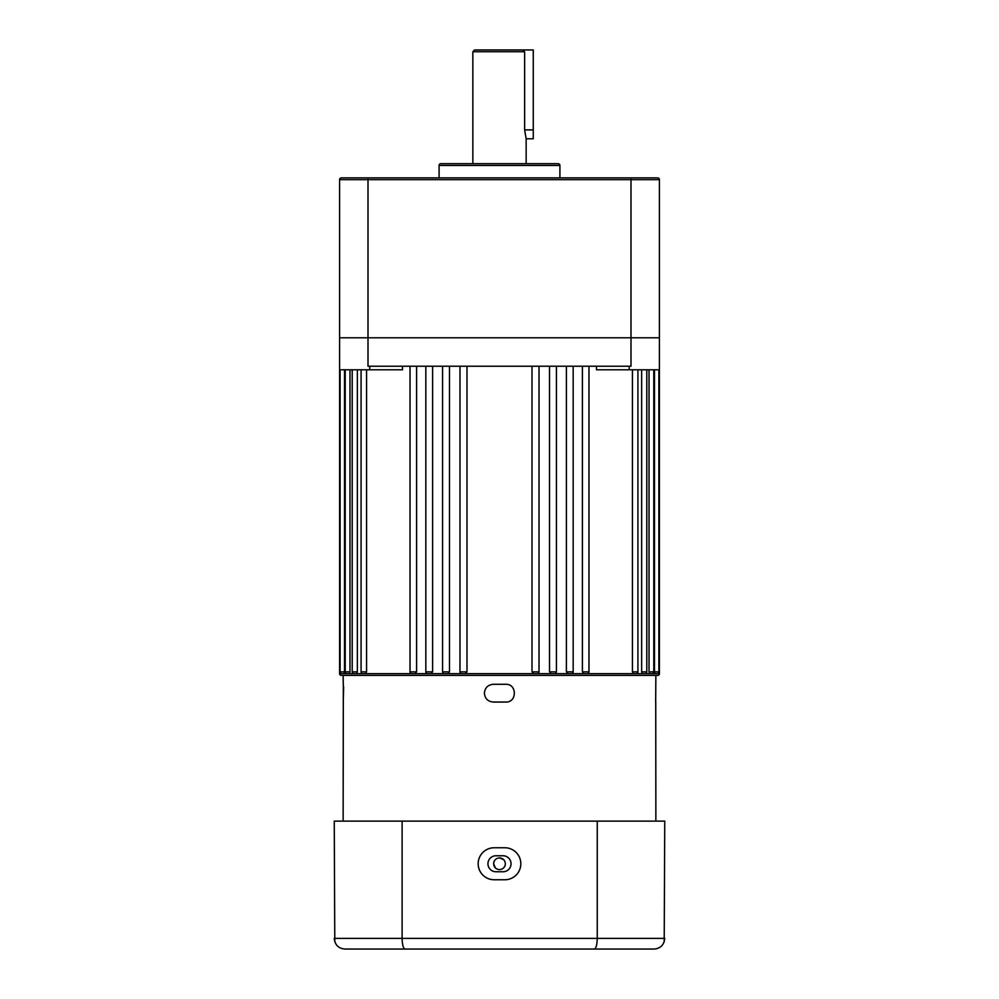<?xml version="1.0" encoding="UTF-8"?>
<svg xmlns="http://www.w3.org/2000/svg" width="999" height="999" viewBox="0 0 999 999"><rect width="100%" height="100%" fill="white"/><g stroke="black" fill="none" stroke-linecap="round" stroke-linejoin="round"><path stroke-width="1.5" d="M402.51 366.233L402.51 369.792L339.585 369.792L339.585 673.638A1.773 1.773 0 0 0 341.358 675.411L657.642 675.411A1.773 1.773 0 0 0 659.415 673.638L659.415 369.792L629.208 369.792L629.208 366.233M654.482 671.852L658.878 671.852A1.773 1.773 0 0 1 657.092 673.638L654.907 673.638L654.482 671.852L654.482 369.792M649.025 671.852L653.796 671.852A1.773 1.773 0 0 1 652.022 673.638L649.65 673.638L649.025 671.852L649.025 369.792M641.645 671.852L646.79 671.852A1.773 1.773 0 0 1 645.017 673.638L642.444 673.638L641.645 671.852L641.645 369.792M632.429 671.852L637.924 671.852A1.773 1.773 0 0 1 636.151 673.638L633.416 673.638L632.429 671.852L632.429 369.792M582.405 671.852L588.973 671.852A1.773 1.773 0 0 1 587.2 673.638L583.916 673.638L582.405 671.852L582.405 366.233M566.396 671.852L573.164 671.852A1.773 1.773 0 0 1 571.378 673.638L568.006 673.638L566.396 671.852L566.396 366.233M549.525 671.852L556.431 671.852A1.773 1.773 0 0 1 554.657 673.638L551.198 673.638L549.525 671.852L549.525 366.233M532.005 671.852L539.023 671.852A1.773 1.773 0 0 1 537.25 673.638L533.741 673.638L532.005 671.852L532.005 366.233M459.977 366.233L459.977 671.852A1.773 1.773 0 0 0 461.75 673.638L533.741 673.638M459.977 671.852L466.995 671.852L465.259 673.638M442.569 366.233L442.569 671.852A1.773 1.773 0 0 0 444.343 673.638L461.8 673.638M442.569 671.852L449.475 671.852L447.802 673.638M425.836 366.233L425.836 671.852A1.773 1.773 0 0 0 427.622 673.638L444.443 673.638M425.836 671.852L432.604 671.852L430.994 673.638M410.027 366.233L410.027 671.852A1.773 1.773 0 0 0 411.8 673.638L427.809 673.638M410.027 671.852L416.595 671.852L415.084 673.638M361.076 369.792L361.076 671.852A1.773 1.773 0 0 0 362.849 673.638L412.088 673.638M361.076 671.852L366.571 671.852L365.584 673.638M352.21 369.792L352.21 671.852A1.773 1.773 0 0 0 353.983 673.638L363.673 673.638M352.21 671.852L357.355 671.852L356.556 673.638M345.204 369.792L345.204 671.852A1.773 1.773 0 0 0 346.978 673.638L354.995 673.638M345.204 671.852L349.975 671.852L349.35 673.638M340.122 369.792L340.122 671.852A1.773 1.773 0 0 0 341.908 673.638L348.164 673.638M340.122 671.852L344.518 671.852L344.093 673.638M339.585 369.792L339.585 337.799L659.415 337.799L659.415 369.792M344.518 671.852L344.518 369.792M349.975 671.852L349.975 369.792M357.355 671.852L357.355 369.792M366.571 671.852L366.571 369.792M416.595 671.852L416.595 366.233M432.604 671.852L432.604 366.233M449.475 671.852L449.475 366.233M466.995 671.852L466.995 366.233M629.208 369.792L596.49 369.792L596.49 366.233M339.585 337.799L339.585 179.658L339.585 337.799L368.007 337.799L368.007 366.233L630.993 366.233L630.993 337.799L659.415 337.799L659.415 179.658L339.585 179.658A1.773 1.773 0 0 1 341.358 177.884L657.642 177.884A1.773 1.773 0 0 1 659.415 179.658M369.792 369.792L369.792 366.233M493.906 862L493.631 863.76C493.981 860.201 495.941 858.241 499.5 857.891C503.059 858.241 505.019 860.201 505.369 863.76C505.019 867.319 503.059 869.28 499.5 869.63C495.941 869.28 493.981 867.319 493.631 863.76L495.379 867.931M503.646 867.906L504.895 866.058M504.92 865.983L505.344 864.297M494.63 867.02A5.869 5.869 0 0 1 494.08 866.008M484.403 693.181C484.927 687.787 487.887 684.827 493.281 684.29L505.719 684.29C517.17 683.741 517.195 702.609 505.719 702.06L493.281 702.06C487.887 701.535 484.927 698.576 484.403 693.181M343.331 684.465L343.132 821.116M655.669 701.897L655.868 675.411M343.256 702.06L343.631 686.887M343.132 675.411L343.256 684.29M493.631 863.76A5.869 5.869 0 0 1 494.617 860.501L494.08 861.525M503.683 859.652L499.5 857.891M655.868 821.116L655.744 702.06M503.059 855.768A7.992 7.992 0 0 1 511.051 863.76A7.992 7.992 0 0 1 503.059 871.752L495.941 871.752A7.992 7.992 0 0 1 487.949 863.76A7.992 7.992 0 0 1 495.941 855.768L503.059 855.768M520.829 863.76A15.996 15.996 0 0 0 504.832 847.764L494.168 847.764A15.996 15.996 0 0 0 478.171 863.76A15.996 15.996 0 0 0 494.168 879.757L504.832 879.757A15.996 15.996 0 0 0 520.829 863.76M616.77 949.05L344.917 949.05C338.524 948.501 334.965 944.942 334.253 938.386L664.747 938.386C664.035 944.942 660.476 948.501 654.083 949.05L344.917 949.05M405.07 949.05C403.284 948.501 402.297 944.942 402.11 938.386L402.11 821.116L334.253 821.116L334.79 941.732M402.11 821.116L597.252 821.116L597.252 938.386C597.065 944.942 596.078 948.501 594.293 949.05M597.252 821.116L664.747 821.116L664.21 941.745M656.418 948.788L654.083 949.05M526.148 138.799L524.625 129.907L524.625 51.723L472.852 51.723L474.625 49.95L533.266 49.95L533.266 138.799L526.148 138.799L526.148 163.674M472.852 51.723L472.852 163.674M559.915 177.884L559.915 165.447A1.773 1.773 0 0 0 558.141 163.674L440.859 163.674A1.773 1.773 0 0 0 439.085 165.447L439.085 177.884M368.007 177.884L368.007 337.799L630.993 337.799L630.993 177.884M339.585 179.658A1.773 1.773 0 0 1 341.358 177.884M522.739 49.95L524.625 51.723M339.585 673.638L343.294 673.638M655.706 673.638L659.415 673.638M650.836 673.638L654.907 673.638M644.005 673.638L649.65 673.638M635.327 673.638L642.444 673.638M586.913 673.638L633.416 673.638M571.191 673.638L583.916 673.638M554.557 673.638L568.006 673.638M537.2 673.638L551.198 673.638M559.915 165.447L439.085 165.447M533.266 129.907L524.625 129.907M658.878 671.852L658.878 369.792M653.796 671.852L653.796 369.792M646.79 671.852L646.79 369.792M637.924 671.852L637.924 369.792M588.973 671.852L588.973 366.233M573.164 671.852L573.164 366.233M556.431 671.852L556.431 366.233M539.023 671.852L539.023 366.233"/></g></svg>

